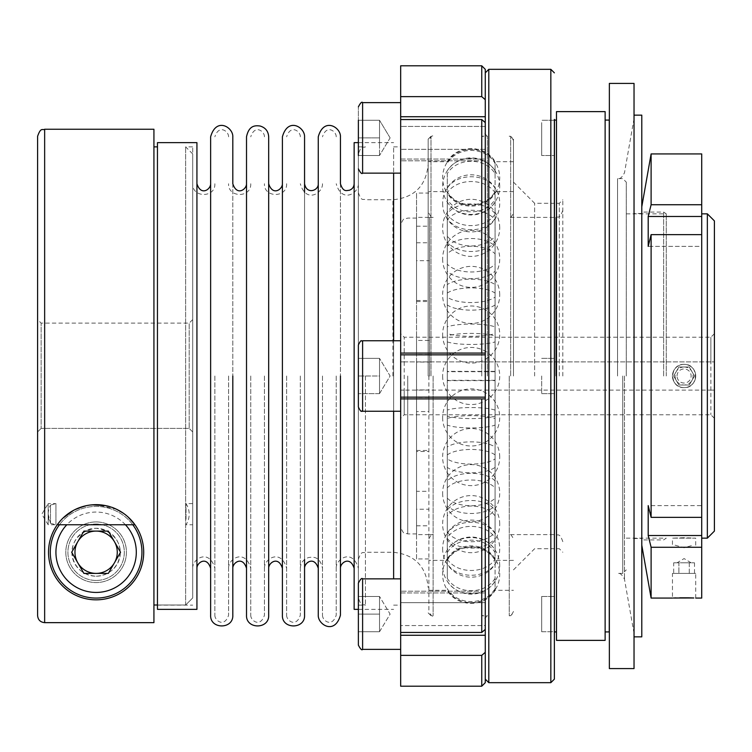 <?xml version="1.0" encoding="UTF-8"?>
<svg xmlns="http://www.w3.org/2000/svg" width="752" height="752" viewBox="0 0 752 752"><rect width="100%" height="100%" fill="white"/><g stroke="black" fill="none" stroke-linecap="round" stroke-linejoin="round"><path stroke-width="0.56" stroke-dasharray="3.76 2.82" d="M192.7 568.136L192.7 183.732L192.7 568.136M192.7 504.94L192.7 524.755L192.7 504.94M192.7 431.958L192.7 319.6L192.7 431.958A9113.836 9113.836 0 0 1 189.175 428.405L189.175 323.125L189.175 428.405L41.125 428.405L41.125 323.125L41.125 428.405L189.175 428.405A9113.836 9113.836 0 0 0 192.7 431.958M192.7 201.79L192.7 199.637M358.375 358.375L358.375 407.02L358.375 344.98L358.375 393.625L358.375 358.375L379.525 358.375L379.525 376L358.375 376L358.375 183.732L358.375 568.268L358.375 146.875L358.375 605.125L358.375 153.925L358.375 598.075L358.375 376L379.525 376L379.525 358.375L358.375 358.375L379.525 358.375L379.525 393.625L379.525 384.817L379.525 393.625L358.375 393.625L379.525 393.625L379.525 358.375L379.525 376L358.375 376L379.525 376L379.525 384.817L379.525 358.375L379.525 376L379.525 358.375L358.375 358.375M447.28 581.211C457.169 597.821 485.181 597.821 495.07 581.211L495.07 578.354C485.181 594.841 457.169 594.841 447.28 578.354L447.28 416.016C457.169 419.447 485.181 419.447 495.07 416.016L495.07 335.984C485.181 332.553 457.169 332.553 447.28 335.984L447.28 326.913C457.169 323.116 485.181 323.116 495.07 326.913L495.07 335.984M447.28 416.016L447.28 335.984M447.28 341.887C457.169 345.3 485.181 345.3 495.07 341.887L495.07 333.474C485.181 337.291 457.169 337.291 447.28 333.474L447.28 418.526C457.169 414.709 485.181 414.709 495.07 418.526L495.07 341.887M495.07 333.474L495.07 264.187C485.181 274.583 457.169 274.583 447.28 264.187L447.28 218.531C457.169 233.505 485.181 233.505 495.07 218.531L495.07 241.909C485.181 254.702 457.169 254.702 447.28 241.909L447.28 297.106C457.169 304.372 485.181 304.372 495.07 297.106L495.07 552.617C485.181 536.007 457.169 535.997 447.28 552.617L447.28 559.751C457.169 542.418 485.181 542.418 495.07 559.751L495.07 418.526M447.28 333.474L447.28 271.143C457.169 281.21 485.181 281.21 495.07 271.143M358.375 168.909L358.375 106.869L358.375 168.909C360.509 172.932 361.919 174.342 362.605 173.139L362.605 102.639L362.605 173.139L362.605 102.639L400.675 102.639L400.675 173.139L400.675 102.639L400.675 126.43L485.275 126.43L485.275 102.761L485.275 160.796L485.275 125.669L485.275 160.796L485.275 126.43L400.675 126.43L400.675 160.796L400.675 119.549L400.675 686.2M286.625 376L286.625 615.192L286.625 376M714.4 390.1L710.875 390.1L710.875 414.775L710.875 337.225L710.875 361.9L714.4 361.9L714.4 390.1L400.675 390.1L400.675 361.9L714.4 361.9L714.4 333.7L714.4 390.1M404.2 390.1L400.675 390.1L400.675 418.3L400.675 333.7L400.675 361.9L404.2 361.9L404.2 337.225L404.2 414.775L404.2 390.1L710.875 390.1M495.07 380.305L447.28 380.305L447.28 447.036C457.169 440.146 485.181 440.146 495.07 447.036M447.28 380.305L447.28 371.695L495.07 371.695M428.875 376L428.875 611.47L428.875 376M495.07 304.964C485.181 311.854 457.169 311.854 447.28 304.964L447.28 371.695M447.28 304.964L447.28 297.106M447.28 241.909L447.28 236.156C457.169 249.222 485.181 249.222 495.07 236.156M495.07 202.044C485.181 218.531 457.169 218.531 447.28 202.044L447.28 236.156M447.28 202.044L447.28 199.383C457.169 215.993 485.181 216.003 495.07 199.383M495.07 214.235C485.181 229.407 457.169 229.407 447.28 214.235L447.28 193.151C457.169 210.438 485.181 210.438 495.07 193.151L495.07 192.249C485.181 209.582 457.169 209.582 447.28 192.249L447.28 199.383M447.28 214.235L447.28 218.531M447.28 264.187L447.28 271.143M495.07 480.857C485.181 470.79 457.169 470.79 447.28 480.857L447.28 418.526M447.28 480.857L447.28 487.813C457.169 477.417 485.181 477.417 495.07 487.813M495.07 533.469C485.181 518.495 457.169 518.495 447.28 533.469L447.28 487.813M447.28 533.469L447.28 537.765C457.169 522.593 485.181 522.593 495.07 537.765M495.07 552.617L495.07 558.849C485.181 541.562 457.169 541.562 447.28 558.849L447.28 537.765M447.28 558.849L447.28 559.751L447.28 558.849M447.28 552.617L447.28 549.956C457.169 533.469 485.181 533.469 495.07 549.956M495.07 515.844C485.181 502.778 457.169 502.778 447.28 515.844L447.28 549.956M447.28 515.844L447.28 510.091C457.169 497.298 485.181 497.298 495.07 510.091M495.07 454.894C485.181 447.628 457.169 447.628 447.28 454.894L447.28 510.091M447.28 454.894L447.28 447.036M701.71 216.473L701.71 246.383L648.196 246.383L648.196 216.473A128797.738 91073.752 180 0 1 651.11 204.732L701.71 204.732L701.71 216.473L648.196 216.473M300.33 376L300.33 615.192L300.33 376M400.675 649.361L362.605 649.361L362.605 578.861C361.891 577.668 360.481 579.078 358.375 583.091L358.375 645.131M358.375 614.111L358.375 631.736L358.375 596.486L358.375 631.736L358.375 596.486L358.375 614.111L379.525 614.111L379.525 605.304L379.525 631.736L379.525 605.304L379.525 614.111L358.375 614.111L379.525 614.111L379.525 631.736L379.525 596.486L358.375 596.486L379.525 596.486L379.525 614.111L358.375 614.111M495.07 246.308L495.07 253.809C485.181 243.733 457.169 243.733 447.28 253.809L447.28 246.308C457.169 235.921 485.181 235.921 495.07 246.308L495.07 192.756C485.181 177.782 457.169 177.773 447.28 192.756L447.28 173.646C457.169 157.159 485.181 157.159 495.07 173.646L495.07 213.662C485.181 200.605 457.169 200.605 447.28 213.662L447.28 219.866C457.169 207.063 485.181 207.063 495.07 219.866L495.07 213.662M447.28 246.308L447.28 192.756M186.007 519.284L186.007 503.605L186.007 519.284M196.93 376L196.93 183.732L196.93 376M210.635 376L210.635 183.732L210.635 376M495.07 581.211L495.07 589.577C485.181 606.902 457.169 606.911 447.28 589.577L447.28 588.609C457.169 605.896 485.181 605.896 495.07 588.609L495.07 563.878C485.181 579.04 457.169 579.049 447.28 563.878M228.58 376L228.58 615.192L228.58 376M157.45 142.645L157.45 609.355M157.45 605.012L157.45 146.875L157.45 605.012L185.65 605.012L157.45 605.012M554.365 137.889L554.365 120.264L554.365 137.889M541.675 122.623L541.675 155.514L541.675 122.623M358.375 155.514L358.375 120.264L358.375 155.514L379.525 155.514L379.525 137.889L358.375 137.889L379.525 137.889L379.525 146.696L379.525 129.071L379.525 137.889L358.375 137.889L379.525 137.889L379.525 120.264L358.375 120.264L358.375 155.514L379.525 155.514L358.375 155.514L379.525 155.514L379.525 120.264L358.375 120.264L379.525 120.264L379.525 146.696L379.525 120.264L379.525 129.071L379.525 120.264L358.375 120.264M416.533 260.671L416.533 362.069L428.875 362.069L416.533 362.069L416.533 193.057M609.261 120.085L609.261 631.915M605.125 376L605.125 120.085L605.125 376M673.679 562.825L694.491 562.825L689.283 562.825L689.283 573.4L673.679 573.4L694.491 573.4L689.283 573.4L689.283 562.825L678.887 562.825L678.887 573.4L678.887 562.825L673.679 562.825L673.679 573.4M651.11 153.925L651.11 204.732M641.785 495.643L641.785 206.8L641.785 495.643M651.11 234.643A128797.738 91073.752 -0 0 0 648.196 246.383L701.71 246.383L701.71 234.643L651.11 234.643L651.11 517.357L701.71 517.357L701.71 505.617L648.196 505.617A128797.738 91073.752 180 0 0 651.11 517.357M648.196 535.527L648.196 505.617L701.71 505.617L701.71 535.527L648.196 535.527A128797.738 91073.752 0 0 0 651.11 547.268L651.11 598.075M416.533 342.094L416.533 354.53L416.533 342.094M132.775 524.755A45.825 45.825 0 0 0 59.455 524.755A45.825 45.825 0 0 1 132.775 524.755A45.825 45.825 0 0 0 50.29 552.25A45.825 45.825 0 0 0 96.115 598.075M495.07 264.187L495.07 218.531M416.542 491.329L416.533 450.486L416.533 451.52L428.875 451.52M416.533 450.486L428.875 450.486M268.68 376L268.68 183.732L268.68 376M282.395 376L282.395 183.732L282.395 376M428.875 558.943L416.533 558.943L416.533 389.931L416.533 501.678L416.533 491.329L428.875 491.329M416.542 389.931L416.542 362.069L416.542 389.931L428.875 389.931L416.533 389.931M416.533 250.322L416.533 301.514L416.542 226.183L416.542 260.671L428.875 260.671M416.533 301.514L428.875 301.514M429.58 376L429.58 217.375L429.58 376M404.2 361.9L710.875 361.9M714.4 531.1L714.4 220.9M400.675 353.092L400.675 411.25L400.675 340.75L400.675 353.083L481.75 353.083L400.675 353.083L400.675 376L400.675 146.875L400.675 605.125L400.675 353.092M400.675 65.8L400.675 96.632L481.75 96.632L485.275 99.696L485.275 69.325M400.675 102.639L400.675 96.632M416.533 558.943L416.533 193.048L428.875 193.048M379.525 631.736L358.375 631.736L379.525 631.736L358.375 631.736L379.525 631.736L379.525 596.486L358.375 596.486L379.525 596.486L379.525 631.736L390.119 614.111L379.525 596.486L390.119 614.111L379.525 631.736M509.245 376L509.245 615.7L509.245 376M513.475 376L513.475 139.12L513.475 376M96.115 531.1L83.904 531.1L71.694 552.25L83.904 573.4L108.326 573.4L120.536 552.25L108.326 531.1L96.115 531.1M495.07 241.909L495.07 297.106M282.395 136.808L282.395 615.192M304.56 136.808L304.56 615.192M447.28 173.646L447.28 213.662M485.275 625.57L485.275 591.204L485.275 625.57L400.675 625.57L485.275 625.57M485.275 602.653L485.275 626.331L485.275 602.653L400.675 602.653L485.275 602.653M400.675 632.432L400.675 592.961L400.675 635.261L400.675 632.432L481.75 632.451L485.275 629.386L485.275 398.908L485.275 652.304L481.75 655.368L400.675 655.368M485.275 614.111L485.275 592.961L485.275 614.111M495.07 467.387L495.07 458.917C485.181 465.826 457.169 465.826 447.28 458.917L447.28 467.387C457.169 474.634 485.181 474.634 495.07 467.387L495.07 532.134C485.181 544.937 457.169 544.937 447.28 532.134L447.28 578.354M447.28 467.387L447.28 532.134M707.35 213.85L707.35 538.15M304.56 192.446L304.56 559.554M322.495 376L322.495 615.192L322.495 376M336.21 376L336.21 615.192L336.21 376M485.275 353.092L485.275 122.614L485.275 125.669L485.275 122.614L481.75 119.549L400.675 119.549L400.675 116.739L400.675 159.039L400.675 119.568M393.625 411.25L393.625 340.75M393.625 173.139L393.625 578.861M393.625 376L393.625 146.875L393.625 376M689.283 385.005L678.887 385.005L673.679 376L678.887 366.995L689.283 366.995L694.491 376L689.283 385.005L678.887 385.005L673.679 376L678.887 366.995L689.283 366.995L694.491 376L689.283 385.005M428.875 397.911L428.875 409.906L428.875 397.911M562.825 376L562.825 199.75L562.825 376M541.675 376L541.675 393.625L541.675 376M485.275 398.908L400.675 398.908L485.275 398.908L485.275 353.083L400.675 353.083M609.355 376L609.355 632.62L609.355 376M485.275 99.696L485.275 125.669M485.275 137.889L485.275 116.739L485.275 137.889M447.28 559.244C457.169 574.218 485.181 574.227 495.07 559.244L495.07 505.692C485.181 516.079 457.169 516.079 447.28 505.692M196.93 142.645L196.93 609.355M318.265 136.808L318.265 615.192M318.265 376L318.265 183.732L318.265 376M605.125 111.625L605.125 640.375M416.533 411.57L416.533 397.47L416.533 411.57L428.875 411.57M416.533 451.52L416.533 534.625L416.533 509.217L428.875 509.217M701.71 535.527L701.71 547.268L651.11 547.268M105.628 505.626C117.528 506.378 133.367 520.892 134.956 524.755L134.721 524.417M128.047 516.972L123.337 513.212M116.635 509.32L96.519 504.667M90.334 505.015L84.412 506.124M75.181 509.518L73.358 510.458M62.989 518.081L61.401 519.698M58.374 523.26L57.274 524.755M59.69 521.634L62.952 518.119M67.013 514.594L67.915 513.917M72.371 511.012L77.813 508.324M86.621 505.617L92.054 504.836M416.533 242.783L428.875 242.783M416.533 300.48L428.875 300.48M416.533 533.77L416.533 218.23M416.542 218.23L416.542 250.322M416.542 501.678L416.542 533.77M362.605 411.25L362.605 340.75C361.684 339.622 360.274 341.032 358.375 344.98L358.375 407.02C360.49 411.043 361.9 412.453 362.605 411.25L362.605 340.75L362.605 411.25L400.675 411.25M485.275 626.331L485.275 398.917M96.218 576.22C126.985 574.161 129.758 532.895 96.049 528.28C62.388 533.102 65.283 574.293 96.218 576.22A23.97 23.97 0 0 1 72.145 552.25A23.97 23.97 0 0 1 96.077 528.28A23.97 23.97 0 0 1 120.085 552.184A23.97 23.97 0 0 1 96.218 576.22M701.71 376L701.71 538.15L701.71 376M447.28 498.191C457.169 508.267 485.181 508.267 495.07 498.191L495.07 505.692M634.03 83.425L634.03 668.575M609.355 83.425L609.355 668.575M433.105 376L433.105 615.7L433.105 376M428.17 376L428.17 139.12L428.17 376M694.491 562.825L694.491 573.4M153.925 129.25L153.925 622.647L44.65 622.647C40.373 622.233 38.023 619.883 37.6 615.597L37.6 431.958A9113.836 9113.836 0 0 0 41.125 428.405A9113.836 9113.836 0 0 1 37.6 431.958M250.745 376L250.745 615.192L250.745 376M246.515 136.808L246.515 615.192M246.515 376L246.515 183.732L246.515 376M684.085 562.825L691.135 562.825L684.085 562.825M485.275 376L485.275 132.775L485.275 376M447.28 219.866L447.28 458.917M447.28 188.122C457.169 172.96 485.181 172.951 495.07 188.122L495.07 163.391C485.181 146.104 457.169 146.104 447.28 163.391L447.28 162.423C457.169 145.098 485.181 145.089 495.07 162.423L495.07 170.789C485.181 154.179 457.169 154.179 447.28 170.789M447.28 326.913L447.28 253.809M447.28 538.338C457.169 551.395 485.181 551.395 495.07 538.338L495.07 578.354M268.68 136.808L268.68 615.192M554.365 614.111L554.365 596.486L554.365 631.736L554.365 596.486L554.365 631.736L541.675 631.736L541.675 596.486L541.675 631.736L541.675 596.486L541.675 631.736L554.365 631.736M379.525 393.625L358.375 393.625L379.525 393.625L379.525 384.808L379.525 393.625L390.119 376L379.525 358.375L390.119 376L379.525 393.625M641.785 636.85L641.785 115.15M634.03 376L634.03 636.85L634.03 376M447.28 380.634L495.07 380.634L495.07 458.917M554.459 631.915L554.459 120.085M554.365 376L554.365 119.38L554.365 376M554.365 120.264L541.675 120.264L554.365 120.264L554.365 155.514L541.675 155.514L554.365 155.514M554.365 203.275L554.365 548.725M481.75 632.451L481.75 398.908L400.675 398.908M153.925 605.012L153.925 146.875L153.925 605.012M185.65 605.012L192.7 597.962L185.65 605.012L185.65 146.875L185.65 605.012M96.115 580.45A28.2 28.2 0 0 1 71.694 538.15A28.2 28.2 0 0 1 120.536 538.15A28.2 28.2 0 0 1 96.115 580.45A28.2 28.2 0 0 0 120.536 538.15A28.2 28.2 0 0 0 71.694 538.15A28.2 28.2 0 0 0 96.115 580.45M672.448 573.4L695.713 573.4L672.457 573.4L672.457 598.075M556.48 111.625L556.48 640.375M192.7 319.6L189.175 323.125L41.125 323.125L37.6 319.6L37.6 615.597M214.865 376L214.865 615.192L214.865 376M96.115 521.935A30.315 30.315 0 0 1 122.369 567.403A30.315 30.315 0 0 1 69.861 567.403A30.315 30.315 0 0 1 96.115 521.935A30.315 30.315 0 0 0 69.861 567.403A30.315 30.315 0 0 0 122.369 567.403A30.315 30.315 0 0 0 96.115 521.935M701.71 234.643L701.71 517.357M684.104 387.628L684.104 387.628A11.628 11.628 0 0 1 674.008 370.181A11.628 11.628 0 0 1 694.162 370.181A11.628 11.628 0 0 1 684.085 387.628M210.635 136.808L210.635 615.192M232.81 136.808L232.81 615.192M534.625 376L534.625 203.275L534.625 376M481.75 119.549L481.75 353.083L485.275 353.083M264.45 376L264.45 615.192L264.45 376M677.035 376A7.05 7.05 0 0 1 684.085 368.95A7.05 7.05 0 0 1 691.135 376A7.05 7.05 0 0 1 684.085 383.05A7.05 7.05 0 0 1 677.035 376M447.28 293.083C457.169 286.174 485.181 286.174 495.07 293.083L495.07 284.613C485.181 277.366 457.169 277.366 447.28 284.613M495.07 219.866L495.07 284.613M340.44 136.808L340.44 615.192M340.44 183.732L340.44 376M495.07 293.083L495.07 371.366L447.28 371.366M495.07 380.634L495.07 371.366M701.71 547.268L701.71 598.075M675.963 597.915L679.808 597.812M693.024 597.953L693.805 597.981M232.81 183.732L232.81 376M556.48 376L556.48 120.085L556.48 376M495.07 559.244L495.07 563.878M495.07 188.122L495.07 192.756M495.07 588.609L495.07 589.577L495.07 588.609M416.533 509.217L416.533 501.678M701.71 153.925L701.71 204.732M495.07 498.191L495.07 425.087C485.181 428.884 457.169 428.884 447.28 425.087M495.07 326.913L495.07 253.809M485.275 649.239L485.275 679.15L485.275 649.239M495.07 162.423L495.07 163.391L495.07 162.423M192.7 376L192.7 146.875L192.7 376M495.07 173.646L495.07 170.789M495.07 538.338L495.07 532.134M495.07 416.016L495.07 425.087M495.07 410.113C485.181 406.7 457.169 406.7 447.28 410.113M485.275 682.675L485.275 652.304M354.145 142.645L354.145 609.355M192.7 597.962L192.7 153.925L192.7 597.962M684.085 366.995A9.005 9.005 0 0 1 693.09 376A9.005 9.005 0 0 1 684.085 385.005A9.005 9.005 0 0 1 675.08 376A9.005 9.005 0 0 1 684.085 366.995M684.094 364.372C669.101 363.63 669.064 388.323 684.066 387.628C699.05 388.38 699.134 363.677 684.094 364.372A11.628 11.628 0 0 1 694.152 381.828A11.628 11.628 0 0 1 674.008 381.809A11.628 11.628 0 0 1 684.085 364.363A11.628 11.628 0 0 1 684.094 364.372M626.275 376L626.275 182.125L626.275 376M666.253 376L666.253 213.85L666.253 376M617.552 376L617.552 178.6L617.552 376M634.03 538.507L641.785 538.507L641.785 213.493L641.785 539.908L641.785 212.083L641.785 538.498M684.094 537.736L672.457 538.15L695.722 538.15L684.094 537.736M487.39 376L487.39 136.3L487.39 376M481.75 376L481.75 136.3L481.75 376M365.425 376L365.425 605.125L365.425 376M50.478 523.289L55.93 524.755L48.175 524.755L41.821 514.18L48.175 503.605L48.175 524.755L48.175 503.605L55.93 503.605L55.93 524.755L55.93 503.605L50.478 505.071L50.478 523.289L50.478 505.071A19.214 19.214 0 0 0 50.478 523.289L48.175 514.18M485.275 149.347L400.675 149.347L485.275 149.347M407.725 376L407.725 533.92L407.725 376M430.99 376L430.99 136.3L430.99 376M481.75 65.8L481.75 96.632M44.65 129.25L44.65 622.647M481.75 655.368L481.75 686.2M555.775 376L555.775 217.375L555.775 376M559.3 376L559.3 203.275L559.3 376M392.92 376L392.92 199.75L392.92 376M125.424 524.755A40.185 40.185 0 0 0 66.806 524.755M488.8 69.325L488.8 682.675M550.84 69.325L550.84 682.675M622.75 376L622.75 573.4L622.75 376M624.489 376L624.489 579.228L624.489 376M663.64 376L663.64 212.083L663.64 376M510.655 376L510.655 136.3L510.655 376M442.627 334.555A28.548 28.548 0 0 0 471.175 363.103A28.548 28.548 0 0 0 499.723 334.555A28.548 28.548 0 0 0 471.175 305.998A28.548 28.548 0 0 0 442.627 334.555M513.475 191.638L495.07 191.638C485.181 209.047 457.169 209.047 447.28 191.638L428.875 191.638M513.475 560.353L495.07 560.353C485.181 542.953 457.169 542.953 447.28 560.353L428.875 560.353M499.723 565.579A28.548 28.548 0 0 0 471.175 537.031A28.548 28.548 0 0 0 442.627 565.579A28.548 28.548 0 0 0 471.175 594.136A28.548 28.548 0 0 0 499.723 565.579M192.7 503.605L186.007 503.605A19.204 19.204 0 0 1 185.998 524.755L192.7 524.755M428.875 590.32L447.28 590.32C457.169 607.719 485.181 607.719 495.07 590.32L513.475 590.32M428.875 340.43L416.533 340.43M428.875 354.53L416.533 354.53M416.533 525.808L429.58 525.808M416.533 226.183L429.58 226.183M714.4 333.7L710.875 337.225L404.2 337.225L400.675 333.7M714.4 418.3L710.875 414.775L404.2 414.775L400.675 418.3M562.825 541.675C559.469 532.04 557.862 535.979 555.775 534.625L509.245 534.625C509.931 533.412 511.341 534.822 513.475 538.855M562.825 210.325C559.469 219.96 557.862 216.021 555.775 217.375L509.245 217.375C509.95 218.578 511.36 217.168 513.475 213.145M499.723 227.865A28.548 28.548 0 0 0 471.175 199.308A28.548 28.548 0 0 0 442.627 227.865A28.548 28.548 0 0 0 471.175 256.413A28.548 28.548 0 0 0 499.723 227.865M499.723 457.075A28.548 28.548 0 0 0 471.175 428.527A28.548 28.548 0 0 0 442.627 457.075A28.548 28.548 0 0 0 471.175 485.632A28.548 28.548 0 0 0 499.723 457.075M336.21 136.808C336.464 131.421 326.612 123.93 322.495 136.808M322.495 615.192C322.241 620.579 332.102 628.061 336.21 615.192M485.275 591.204L400.675 591.204L485.275 591.204M416.533 533.92L407.725 533.92C405.61 532.566 403.993 536.486 400.675 526.87M416.533 218.08L407.725 218.08C405.61 219.434 403.993 215.514 400.675 225.13M428.875 397.47L416.533 397.47M428.875 534.625L416.533 534.625M428.875 217.375L416.533 217.375M442.627 493.171A28.548 28.548 0 0 0 471.175 521.719A28.548 28.548 0 0 0 499.723 493.171A28.548 28.548 0 0 0 471.175 464.614A28.548 28.548 0 0 0 442.627 493.171M428.17 612.88L430.99 615.7L433.105 615.7C432.4 616.903 430.99 615.493 428.875 611.47M428.17 139.12L430.99 136.3L433.105 136.3C432.391 135.097 430.981 136.507 428.875 140.53M442.627 258.829A28.548 28.548 0 0 0 471.175 287.386A28.548 28.548 0 0 0 499.723 258.829A28.548 28.548 0 0 0 471.175 230.281A28.548 28.548 0 0 0 442.627 258.829M250.745 183.732C251.431 198.03 227.894 198.03 228.58 183.732M228.58 568.268C228.072 558.896 245.133 548.105 250.745 568.268M300.33 136.808C300.584 131.421 290.733 123.93 286.625 136.808M286.625 615.192C286.362 620.579 296.222 628.061 300.33 615.192M691.135 562.825L684.085 558.586L677.035 562.825M513.475 161.68L495.07 161.68C485.181 144.281 457.169 144.281 447.28 161.68L428.875 161.68M541.675 596.486L554.365 596.486L541.675 596.486M400.675 159.039L485.275 159.039L400.675 159.039M362.605 578.861L400.675 578.861M513.475 182.125L534.625 203.275L559.3 203.275L562.825 199.75M513.475 569.875L534.625 548.725L559.3 548.725L562.825 552.25M358.375 559.3C361.825 549.533 363.282 553.679 365.425 552.25L392.92 552.25C414.333 554.337 426.083 566.087 428.17 587.5M358.375 192.7C361.825 202.467 363.282 198.321 365.425 199.75L392.92 199.75C414.333 197.663 426.083 185.913 428.17 164.5M390.119 137.889L379.525 120.264L390.119 137.889L379.525 155.514L390.119 137.889M264.45 136.808C264.713 131.421 254.862 123.93 250.745 136.808M250.745 615.192C250.491 620.579 260.342 628.061 264.45 615.192M499.723 294.925A28.548 28.548 0 0 0 471.175 266.368A28.548 28.548 0 0 0 442.627 294.925A28.548 28.548 0 0 0 471.175 323.473A28.548 28.548 0 0 0 499.723 294.925M442.627 376A28.548 28.548 0 0 0 471.175 404.548A28.548 28.548 0 0 0 499.723 376A28.548 28.548 0 0 0 471.175 347.443A28.548 28.548 0 0 0 442.627 376M695.713 598.075L695.713 573.4M442.627 548.631A28.548 28.548 0 0 0 471.175 577.188A28.548 28.548 0 0 0 499.723 548.631A28.548 28.548 0 0 0 471.175 520.083A28.548 28.548 0 0 0 442.627 548.631M442.627 203.369A28.548 28.548 0 0 0 471.175 231.917A28.548 28.548 0 0 0 499.723 203.369A28.548 28.548 0 0 0 471.175 174.812A28.548 28.548 0 0 0 442.627 203.369M485.275 160.796L400.675 160.796L485.275 160.796M446.923 559.178A28.548 28.548 0 0 0 446.914 589.305M495.436 589.305A28.548 28.548 0 0 0 495.427 559.178M429.58 217.375L433.105 217.375C432.4 218.578 430.99 217.168 428.875 213.145M429.58 534.625L433.105 534.625C432.4 533.422 430.99 534.832 428.875 538.855M400.675 397.15L485.275 397.15M400.675 354.85L485.275 354.85M495.427 192.822A28.548 28.548 0 0 0 495.436 162.695M446.914 162.695A28.548 28.548 0 0 0 446.923 192.822M541.675 393.625L554.365 393.625L541.675 393.625M541.675 358.375L554.365 358.375L541.675 358.375M157.45 605.125L192.7 605.125M192.7 153.925L185.65 146.875L192.7 146.875M499.723 186.421A28.548 28.548 0 0 0 471.175 157.864A28.548 28.548 0 0 0 442.627 186.421A28.548 28.548 0 0 0 471.175 214.969A28.548 28.548 0 0 0 499.723 186.421M442.627 417.445A28.548 28.548 0 0 0 471.175 446.002A28.548 28.548 0 0 0 499.723 417.445A28.548 28.548 0 0 0 471.175 388.897A28.548 28.548 0 0 0 442.627 417.445M400.675 116.739L485.275 116.739M499.723 524.135A28.548 28.548 0 0 0 471.175 495.587A28.548 28.548 0 0 0 442.627 524.135A28.548 28.548 0 0 0 471.175 552.692A28.548 28.548 0 0 0 499.723 524.135M400.675 635.261L485.275 635.261M400.675 592.961L485.275 592.961L400.675 592.961M362.605 173.139L400.675 173.139M214.865 183.732C215.551 198.03 192.014 198.03 192.7 183.732M192.7 568.268C192.192 558.896 209.253 548.105 214.865 568.268M322.495 183.732C323.003 193.104 305.942 203.895 300.33 183.732M300.33 568.268C300.668 562.816 303.423 559.244 308.611 557.542C312.851 556.941 319.835 555.944 322.495 568.268M393.625 605.125L400.675 605.125M393.625 146.875L400.675 146.875M286.625 183.732C287.311 198.03 263.764 198.03 264.45 183.732M264.45 568.268C263.952 558.896 281.004 548.105 286.625 568.268M358.375 183.732C358.883 193.104 341.822 203.895 336.21 183.732M336.21 568.268C335.721 559.065 352.5 547.935 358.375 568.268M228.58 136.808C228.834 131.421 218.982 123.93 214.865 136.808M214.865 615.192C214.611 620.579 224.472 628.061 228.58 615.192M362.605 340.75L400.675 340.75M358.375 609.355L393.625 609.355M358.375 142.645L393.625 142.645M634.03 633.325L624.489 579.228C620.099 571.022 618.605 574.274 617.552 573.4L622.75 573.4L626.275 569.875M634.03 118.675L624.489 172.772C620.099 180.978 618.605 177.726 617.552 178.6L622.75 178.6L626.275 182.125M626.275 538.15L666.253 538.15L663.64 539.908L641.785 539.908M626.275 213.85L666.253 213.85L663.64 212.083L641.785 212.083M641.785 213.493L634.03 213.493M695.713 545.2L695.713 538.15L672.457 538.15L672.457 545.2M675.08 545.2L684.085 547.719L693.09 545.2M485.275 134.185L487.39 136.3L481.75 136.3C482.54 137.043 483.715 135.868 485.275 132.775M485.275 617.815L487.39 615.7L481.75 615.7C482.568 614.967 483.743 616.142 485.275 619.225M513.475 140.53C511.36 136.507 509.95 135.097 509.245 136.3L510.655 136.3L513.475 139.12M513.475 611.47C511.369 615.493 509.959 616.903 509.245 615.7L510.655 615.7L513.475 612.88M358.375 605.125L365.425 605.125C363.338 603.771 361.731 607.71 358.375 598.075M358.375 146.875L365.425 146.875C363.338 148.229 361.731 144.29 358.375 153.925"/><path stroke-width="1.13" d="M485.275 125.669L485.275 99.696L481.75 96.632L400.675 96.632L400.675 119.549L481.75 119.549L485.275 122.614L485.275 353.083L400.675 353.083L400.675 119.549M362.605 578.861L362.605 649.361C361.919 650.574 360.509 649.164 358.375 645.131L358.375 583.091C360.509 579.068 361.919 577.658 362.605 578.861L400.675 578.861M157.45 609.355L157.45 142.645L196.93 142.645L196.93 609.355L157.45 609.355M605.125 631.915L609.261 631.915L609.261 120.085L605.125 120.085M648.196 246.383A128840.592 91104.057 0 0 1 651.11 234.643L701.71 234.643L701.71 153.925L651.11 153.925L651.11 204.732A128840.592 91104.057 180 0 0 648.196 216.473L648.196 246.383M641.785 545.2L651.11 598.075L651.11 547.268L701.71 547.268L701.71 517.357L651.11 517.357A128840.592 91104.057 180 0 1 648.196 505.617L648.196 535.527A128840.592 91104.057 -0 0 0 651.11 547.268M651.11 517.357L651.11 234.643M701.71 535.527L648.196 535.527M96.115 599.833A47.583 47.583 0 0 0 137.325 528.459A47.583 47.583 0 0 0 54.905 528.459A47.583 47.583 0 0 0 96.115 599.833M96.115 598.075A45.825 45.825 0 0 1 59.455 524.755A45.825 45.825 0 0 0 96.115 598.075A45.825 45.825 0 0 0 132.775 524.755A45.825 45.825 0 0 1 96.115 598.075A45.825 45.825 0 0 0 132.775 524.755M714.4 220.9L714.4 531.1L707.35 538.15L707.35 213.85L714.4 220.9M358.375 645.131C360.443 649.145 361.853 650.555 362.605 649.361L400.675 649.361L400.675 655.368L481.75 655.368L485.275 652.304L485.275 626.331M400.675 649.361L400.675 398.917M400.675 96.632L400.675 65.8L481.75 65.8L485.275 69.325L485.275 99.696M481.75 655.368L481.75 686.2L400.675 686.2L400.675 655.368M108.326 531.1L83.904 531.1L71.694 552.25L83.904 573.4L108.326 573.4L120.536 552.25L108.326 531.1M304.56 559.554L304.56 615.192C305.246 629.49 281.709 629.49 282.395 615.192L282.395 136.808C288.016 116.645 305.058 127.436 304.56 136.808L304.56 192.446M393.625 340.75L393.625 173.139M393.625 578.861L393.625 411.25M485.275 398.908L485.275 629.386L481.75 632.451L481.75 398.908L485.275 398.908L400.675 398.908L400.675 353.092M485.275 398.917L485.275 353.083L481.75 353.083L481.75 119.549M340.44 376L340.44 615.192C334.819 635.355 317.767 624.564 318.265 615.192L318.265 136.808C323.839 116.71 340.976 127.398 340.44 136.808L340.44 183.732C343.288 192.85 347.001 190.228 349.229 190.303C352.321 189.194 353.957 187.004 354.145 183.732M605.125 376L605.125 111.625L556.48 111.625L556.48 640.375L605.125 640.375L605.125 376M134.721 524.417L128.047 516.972M123.337 513.212L116.635 509.32M96.519 504.667L90.334 505.015M84.412 506.124L75.181 509.518M73.358 510.458L62.989 518.081M61.401 519.698L58.374 523.26M134.956 524.755L57.274 524.755L59.69 521.634M62.952 518.119L67.013 514.594M67.915 513.917L72.371 511.012M77.813 508.324L86.621 505.617M92.054 504.836L105.628 505.626M95.579 599.833L96.115 599.842L95.579 599.833M96.115 573.4A21.15 21.15 0 0 0 114.436 541.675A21.15 21.15 0 0 0 77.794 541.675A21.15 21.15 0 0 0 96.115 573.4M362.605 340.75L362.605 411.25C361.176 409.746 361.938 414.324 358.375 407.02L358.375 344.98C361.938 337.676 361.176 342.254 362.605 340.75L400.675 340.75M634.03 376L634.03 83.425L609.355 83.425L609.355 668.575L634.03 668.575L634.03 376M37.6 431.958L37.6 615.597C38.014 619.874 40.364 622.224 44.65 622.647L153.925 622.647L153.925 129.25L44.65 129.25C42.563 130.604 40.956 126.665 37.6 136.3L37.6 319.6M246.515 376L246.515 136.808C248.987 124.823 255.84 125.499 260.06 126.007C265.447 127.605 268.314 131.205 268.68 136.808L268.68 615.192C269.366 629.49 245.829 629.49 246.515 615.192L246.515 376M634.03 115.15L641.785 115.15L641.785 636.85L634.03 636.85M556.48 120.085L554.459 120.085L554.365 679.15L554.365 120.264M554.365 155.514L554.365 203.275M554.365 548.725L554.365 614.111M554.365 631.736L554.365 632.62M153.925 605.012L157.45 605.012L153.925 605.012M37.6 615.597L37.6 136.3M232.81 376L232.81 615.192C233.487 629.49 209.949 629.49 210.635 615.192L210.635 136.808C216.266 116.645 233.308 127.436 232.81 136.808L232.81 183.732C236.918 196.601 246.769 189.119 246.515 183.732M695.713 598.075L701.71 598.075L701.71 547.268M693.805 597.981L673.341 598.028M673.378 598.028L675.963 597.915M679.808 597.812L688.212 597.812M688.531 597.812L693.024 597.953M701.71 517.357L701.71 234.643M701.71 216.473L648.196 216.473M358.375 155.514L358.375 120.264M701.71 204.732L651.11 204.732M481.75 632.451L400.675 632.451M485.275 652.304L485.275 682.675L481.75 686.2M358.375 609.355L354.145 609.355L354.145 142.645L358.375 142.645M481.75 96.632L481.75 65.8M44.65 622.647L44.65 129.25M400.675 173.139L362.605 173.139L362.605 102.639L400.675 102.639M66.806 524.755A40.185 40.185 0 0 0 96.115 592.435A40.185 40.185 0 0 0 125.424 524.755M485.275 679.15L488.8 682.675L488.8 69.325L485.275 72.85M488.8 682.675L550.84 682.675L550.84 69.325L554.365 72.85M210.635 183.732C210.898 189.119 201.038 196.601 196.93 183.732M196.93 568.268C196.686 562.816 206.65 555.446 210.635 568.268M641.785 206.8L651.11 153.925M282.395 183.732C282.649 189.119 272.788 196.601 268.68 183.732M268.68 568.268C268.436 562.816 278.4 555.446 282.395 568.268M609.261 120.085L609.355 119.38M609.261 631.915L609.355 632.62M701.71 538.15L707.35 538.15M701.71 213.85L707.35 213.85M400.675 397.15L485.275 397.15M400.675 354.85L485.275 354.85M554.459 120.085L554.365 119.38M362.605 411.25L400.675 411.25M400.675 116.739L485.275 116.739M157.45 146.875L153.925 146.875M318.265 183.732C318.792 190.585 306.59 194.984 304.56 183.732M304.56 568.268C304.306 562.881 314.157 555.399 318.265 568.268M651.11 598.075L672.457 598.075M232.81 568.268C232.556 562.816 242.529 555.446 246.515 568.268M556.48 631.915L554.459 631.915M362.605 102.639C361.919 101.426 360.509 102.836 358.375 106.869C360.443 102.855 361.853 101.445 362.605 102.639M362.605 173.139C361.891 174.332 360.481 172.922 358.375 168.909M488.8 69.325L550.84 69.325M340.44 568.268C340.177 562.881 350.037 555.399 354.145 568.268M550.84 682.675L554.365 679.15M400.675 635.261L485.275 635.261"/></g></svg>
